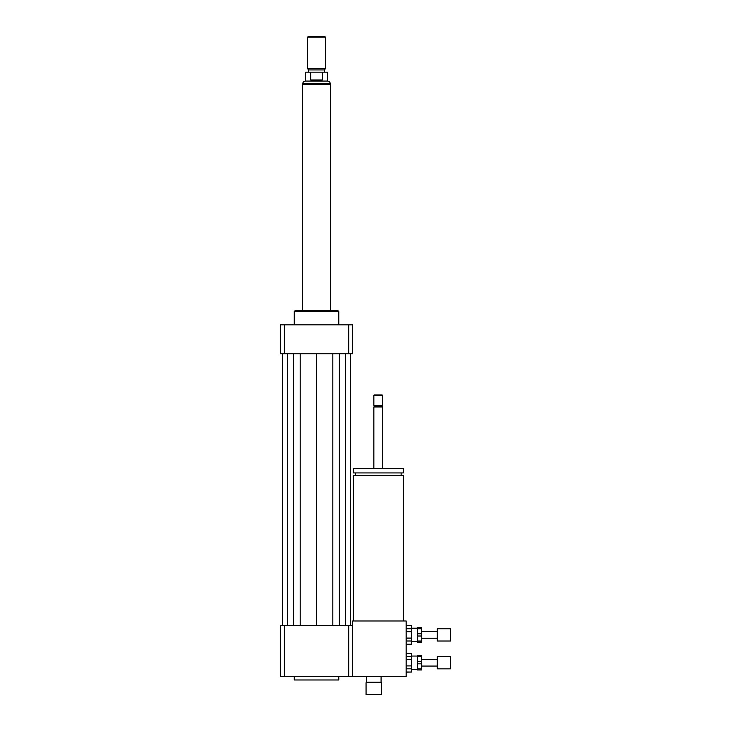 <?xml version="1.0" encoding="UTF-8"?>
<svg xmlns="http://www.w3.org/2000/svg" width="731" height="731" viewBox="0 0 731 731"><rect width="100%" height="100%" fill="white"/><g stroke="black" fill="none" stroke-linecap="round" stroke-linejoin="round"><path stroke-width="1.1" d="M366.057 694.45L381.637 694.45L381.637 682.763L366.057 682.763L366.057 694.45M366.057 682.763L366.615 682.206L381.089 682.206L381.637 682.763M366.615 682.206L366.615 676.641M353.256 620.975L353.256 475.369L403.348 475.369L403.348 620.975M378.302 472.92L403.348 472.92L403.348 468.47L353.256 468.47L353.256 472.92L378.302 472.92M373.852 468.47L373.852 406.966L382.752 406.966L382.752 468.47M373.852 406.966L374.683 406.134L381.92 406.134L382.752 406.966M378.302 405.294L382.752 405.294L382.752 395.553L373.852 395.553L373.852 405.294L378.302 405.294M373.852 395.553L374.409 394.996L382.194 394.996L382.752 395.553M406.134 676.641L406.134 620.975L352.698 620.975L352.698 676.641L406.134 676.641M294.255 676.641L294.255 679.976L338.782 679.976L338.782 676.641M284.332 625.434L284.332 676.641L280.339 676.641L280.339 625.434L352.698 625.434M348.705 625.434L348.705 676.641L352.698 676.641M284.332 676.641L348.705 676.641M294.255 324.866L294.255 311.507L338.782 311.507L338.782 324.866M294.255 311.507L295.37 310.401L337.667 310.401L338.782 311.507M348.705 353.813L348.705 324.866L352.698 324.866L352.698 353.813L280.339 353.813L280.339 324.866L284.332 324.866L284.332 353.813M348.705 324.866L284.332 324.866M332.824 353.813L332.824 625.434M316.523 353.813L316.523 625.434M339.394 353.813L339.394 625.434M345.407 353.813L345.407 625.434M350.414 353.813L350.414 625.434M282.623 353.813L282.623 625.434M287.63 353.813L287.63 625.434M293.643 353.813L293.643 625.434M300.213 353.813L300.213 625.434M310.657 79.962L310.657 72.168L322.38 72.168L322.38 79.962C318.478 81.242 314.568 81.242 310.657 79.962L322.38 79.962M322.38 72.168L327.652 72.168L327.652 81.077L305.384 81.077L305.384 72.168L310.657 72.168M325.423 37.107L324.866 36.55L308.171 36.55L307.614 37.107L307.614 68.504L325.423 68.504L325.423 37.107L307.614 37.107M325.423 68.504L324.591 69.948L308.445 69.948L307.614 68.504M330.43 310.401L330.43 84.421L302.607 84.421L302.607 310.401M417.264 661.61L417.264 656.602L421.714 656.602L421.714 661.61L417.264 661.61L417.264 663.839L421.714 663.839L421.714 668.847L417.264 668.847L417.264 663.839M417.264 668.847L417.264 669.962L421.714 669.962L421.714 668.847M421.714 656.602L421.714 655.488L417.264 655.488L417.264 656.602M421.714 663.839L421.714 661.61M406.134 659.526L411.699 659.526L411.699 665.923L406.134 665.923M406.134 653.413L411.699 653.413L411.699 656.612L406.134 656.612M406.134 668.838L411.699 668.838L411.699 672.036L406.134 672.036M411.699 653.413L406.134 653.258M411.699 659.526L411.699 656.612M411.699 668.838L411.699 665.923M406.134 672.182L411.699 672.036M450.661 668.847L450.661 656.602L437.302 656.602L437.302 668.847L450.661 668.847M417.264 633.777L417.264 628.77L421.714 628.77L421.714 633.777L417.264 633.777L417.264 636.007L421.714 636.007L421.714 641.014L417.264 641.014L417.264 636.007M417.264 641.014L417.264 642.129L421.714 642.129L421.714 641.014M421.714 628.77L421.714 627.655L417.264 627.655L417.264 628.77M421.714 636.007L421.714 633.777M406.134 631.694L411.699 631.694L411.699 638.09L406.134 638.09M406.134 625.581L411.699 625.581L411.699 628.779L406.134 628.779M406.134 641.005L411.699 641.005L411.699 644.203L406.134 644.203M411.699 625.581L406.134 625.434M411.699 631.694L411.699 628.779M411.699 641.005L411.699 638.09M406.134 644.358L411.699 644.203M450.661 641.014L450.661 628.77L437.302 628.77L437.302 641.014L450.661 641.014M305.384 81.077C303.758 81.296 302.862 82.219 302.716 83.855L330.321 83.855L330.321 84.421M381.089 682.206L381.089 676.641M401.118 475.369L401.118 472.92M355.485 475.369L355.485 472.92M381.92 406.134L382.752 405.294M374.683 406.134L373.852 405.294M327.652 81.077C329.279 81.296 330.174 82.219 330.321 83.855M302.716 83.855L302.716 84.421M308.445 69.948L308.445 72.168M324.591 69.948L324.591 72.168M437.302 659.38L421.714 659.38M437.302 666.06L421.714 666.06M417.264 656.045L411.699 656.045M417.264 669.404L411.699 669.404M437.302 631.557L421.714 631.557M437.302 638.236L421.714 638.236M417.264 628.212L411.699 628.212M417.264 641.571L411.699 641.571"/></g></svg>

